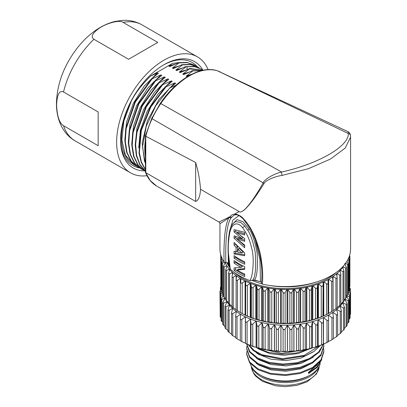 <?xml version="1.0" encoding="UTF-8"?>
<svg xmlns="http://www.w3.org/2000/svg" width="407" height="407" viewBox="0 0 407 407"><rect width="100%" height="100%" fill="white"/><g stroke="black" fill="none" stroke-linecap="round" stroke-linejoin="round"><path stroke-width="0.61" d="M221.169 289.565L219.953 291.417L220.446 291.6L221.759 291.137M221.062 286.503C220.304 287.393 220.218 287.79 220.808 287.688L220.808 290.003M220.421 290.481L220.421 287.556L220.808 287.688M221.764 292.714L220.187 295.284L220.787 295.513L223.29 294.556M223.362 295.126L221.118 299.099L221.84 299.379L225.04 298.046M225.183 298.362A62.052 35.826 0 0 0 225.631 299.313M226.607 301.099A62.052 35.826 0 0 0 226.938 301.633L226.938 301.719M225.061 298.082L222.741 302.823L223.585 303.164L226.938 301.633A62.052 35.826 180 0 0 226.964 301.668A62.052 35.826 0 0 0 229.472 305.087L229.472 305.204M226.964 301.668L225.03 306.42L226.007 306.822L229.472 305.087A62.052 35.826 180 0 0 229.502 305.118A62.052 35.826 0 0 0 232.621 308.364L232.621 308.537M229.502 305.118L227.966 309.849L229.08 310.317L232.621 308.364A62.052 35.826 180 0 0 232.651 308.399A62.052 35.826 0 0 0 236.34 311.436L236.34 311.716M232.651 308.399L231.517 313.075L231.517 334.727M231.578 312.622C231.42 313.721 231.812 314.051 232.768 313.604L236.34 311.436A62.052 35.826 180 0 0 236.381 311.467A62.052 35.826 0 0 0 240.598 314.27L240.598 314.876M323.484 317.618A62.052 35.826 0 0 0 328.337 315.181L328.556 319.5C328.48 320.604 327.961 320.864 326.989 320.284L323.484 317.618L323.484 343.483A62.052 35.826 180 0 1 323.433 343.503L323.433 317.638A62.052 35.826 0 0 1 318.167 319.77L321.581 322.644C322.537 323.285 323.102 323.056 323.275 321.957L323.433 317.638A62.052 35.826 180 0 0 323.484 317.618M323.484 343.483L324.654 343.62A62.963 36.35 0 0 0 328.408 341.732L328.556 319.5M318.167 345.635L318.167 319.77A62.052 35.826 180 0 1 318.111 319.79L317.582 324.089C317.307 325.173 316.702 325.366 315.771 324.669L312.49 321.586A62.052 35.826 0 0 0 318.111 319.79L318.111 345.655A62.052 35.826 180 0 0 318.167 345.635L319.302 345.843A62.963 36.35 0 0 0 323.382 344.195L323.433 343.503M312.49 347.456L312.49 321.586A62.052 35.826 180 0 1 312.428 321.606L311.533 325.859C311.162 326.923 310.526 327.08 309.625 326.328L306.512 323.056A62.052 35.826 0 0 0 312.428 321.606L312.428 347.471A62.052 35.826 180 0 0 312.49 347.456L313.583 347.726A62.963 36.35 0 0 0 317.933 346.337L318.111 345.655M306.512 348.921L306.512 323.056A62.052 35.826 180 0 1 306.451 323.066L305.194 327.259C304.736 328.296 304.075 328.413 303.215 327.61L300.3 324.155A62.052 35.826 0 0 0 306.451 323.066L306.451 348.931A62.052 35.826 180 0 0 306.512 348.921L307.55 349.257A62.963 36.35 0 0 0 312.128 348.138L312.428 347.471M300.3 350.02L300.3 324.155A62.052 35.826 180 0 1 300.239 324.165L298.641 328.266C298.092 329.273 297.415 329.349 296.606 328.495L293.925 324.872A62.052 35.826 0 0 0 300.239 324.165L300.239 350.03A62.052 35.826 180 0 0 300.3 350.02L301.272 350.417A62.963 36.35 0 0 0 306.033 349.577L306.451 348.931M293.925 350.737L293.925 324.872A62.052 35.826 180 0 1 293.859 324.878L291.936 328.876C291.31 329.848 290.618 329.879 289.876 328.978L287.459 325.198A62.052 35.826 0 0 0 293.859 324.878L293.859 350.742A62.052 35.826 180 0 0 293.925 350.737L294.821 351.19A62.963 36.35 0 0 0 299.705 350.646L300.239 350.03M287.459 351.063L287.459 325.198A62.052 35.826 180 0 1 287.388 325.203L285.165 329.075C284.462 330.006 283.771 330.001 283.089 329.054L280.962 325.137A62.052 35.826 0 0 0 287.388 325.203L287.388 351.068A62.052 35.826 180 0 0 287.459 351.063L288.263 351.572A62.963 36.35 0 0 0 293.218 351.322L293.859 350.742M280.962 351.002L280.962 325.137A62.052 35.826 180 0 1 280.896 325.132L278.388 328.861C277.62 329.751 276.933 329.701 276.333 328.719L274.516 324.679A62.052 35.826 0 0 0 280.896 325.132L280.896 350.997A62.052 35.826 180 0 0 280.962 351.002L281.669 351.556A62.963 36.35 0 0 0 286.65 351.607L287.388 351.068M274.516 350.549L274.516 324.679A62.052 35.826 180 0 1 274.45 324.674L271.688 328.246C270.864 329.085 270.192 328.993 269.668 327.976L268.188 323.84A62.052 35.826 0 0 0 274.45 324.674L274.45 350.539A62.052 35.826 180 0 0 274.516 350.549L275.122 351.139A62.963 36.35 0 0 0 280.062 351.49L280.896 350.997M268.188 349.705L268.188 323.84A62.052 35.826 180 0 1 268.121 323.83L265.14 327.223C264.265 328.011 263.609 327.884 263.181 326.836L262.042 322.619A62.052 35.826 0 0 0 268.121 323.83L268.121 349.694A62.052 35.826 180 0 0 268.188 349.705L268.681 350.33A62.963 36.35 0 0 0 273.529 350.976L274.45 350.539M262.042 348.489L262.042 322.619A62.052 35.826 180 0 1 261.981 322.609L258.811 325.814C257.896 326.551 257.27 326.378 256.929 325.31L256.156 321.037A62.052 35.826 0 0 0 261.981 322.609L261.981 348.473A62.052 35.826 180 0 0 262.042 348.489L262.423 349.14A62.963 36.35 0 0 0 267.129 350.076L268.121 349.694M256.156 346.901L256.156 321.037A62.052 35.826 180 0 1 256.1 321.021L252.767 324.033C251.826 324.71 251.236 324.506 250.992 323.417L250.59 319.108A62.052 35.826 0 0 0 256.1 321.021L256.1 346.886A62.052 35.826 180 0 0 256.156 346.901L256.415 347.573A62.963 36.35 0 0 0 260.928 348.789L261.981 348.473M250.59 344.973L250.59 319.108A62.052 35.826 180 0 1 250.534 319.088L247.085 321.896C246.123 322.512 245.574 322.273 245.431 321.174L245.401 316.855A62.052 35.826 0 0 0 250.534 319.088L250.534 344.953A62.052 35.826 180 0 0 250.59 344.973L250.722 345.655A62.963 36.35 0 0 0 254.991 347.135L256.1 346.886M240.303 318.61C240.344 319.714 240.852 319.988 241.819 319.424L241.819 341.524L240.303 340.705L240.298 318.757L240.644 314.296A62.052 35.826 0 0 0 245.345 316.829L245.345 342.694A62.052 35.826 180 0 0 245.401 342.719L245.411 343.406A62.963 36.35 0 0 0 249.384 345.136L250.534 344.953M241.819 319.424L245.345 316.829A62.052 35.826 180 0 0 245.401 316.855L245.401 342.719M349.45 288.833L350.33 288.838L350.33 292.078M349.908 291.498L349.908 288.99C350.524 289.102 350.463 288.705 349.725 287.795L349.45 287.484M348.295 292.277L350.035 292.908L350.564 292.709L349.237 290.644M346.372 295.599L349.455 296.81L350.096 296.561L348.295 293.564M344.912 299.252L348.168 300.656L348.931 300.351L346.357 295.64M347.085 325.427L347.085 304.039L346.194 304.4L342.801 302.798A62.052 35.826 0 0 0 343.406 301.902M343.986 300.966A62.052 35.826 0 0 0 344.887 299.308M347.085 304.039L344.897 299.293M343.554 308.007L340.059 306.201A62.052 35.826 0 0 0 342.775 302.839L344.576 307.585L343.554 308.007L343.554 330.108L344.429 329.019M340.272 311.436L336.716 309.417A62.052 35.826 0 0 0 340.028 306.232L341.432 310.948L340.272 311.436L340.272 333.537L341.341 332.509M336.391 314.647L332.814 312.413A62.052 35.826 0 0 0 336.681 309.447L337.637 313.695C337.764 314.794 337.347 315.115 336.391 314.647L336.391 336.747L337.683 335.79L337.637 313.695M331.944 317.608L328.383 315.155A62.052 35.826 0 0 0 332.768 312.439L333.358 316.732C333.384 317.836 332.916 318.132 331.944 317.608L331.944 339.708L333.379 338.828L333.358 316.732M236.381 311.467L235.668 315.751C235.607 316.855 236.06 317.155 237.027 316.651L240.598 314.27A62.052 35.826 180 0 0 240.644 314.296M237.027 316.651L237.027 338.751L235.643 337.841L235.668 315.751M332.768 312.439A62.052 35.826 180 0 0 332.814 312.413L332.814 312.749M328.337 315.181A62.052 35.826 180 0 0 328.383 315.155L328.383 316.127M240.771 312.774A62.052 35.826 180 0 1 240.354 312.52L237.464 310.79L237.464 280.179C236.559 280.621 236.121 280.331 236.152 279.304L236.604 275.9A62.052 35.826 0 0 0 240.354 278.388A62.052 35.826 0 0 0 240.893 278.714L240.746 282.137C240.791 283.155 241.28 283.42 242.206 282.926L245.075 280.962A62.052 35.826 0 0 0 245.675 281.252L245.675 315.384A62.052 35.826 180 0 1 245.075 315.094A62.052 35.826 180 0 1 241.382 313.131L240.822 312.81M247.42 315.99L247.42 285.373L250.234 283.241L250.234 317.368A62.052 35.826 180 0 1 245.675 315.384L245.675 281.252A62.052 35.826 180 0 0 250.234 283.241A62.052 35.826 0 0 0 250.885 283.491L250.885 317.623A62.052 35.826 180 0 1 250.234 317.368L245.823 315.293M253.052 318.106L253.052 287.495L255.784 285.19L255.784 319.322A62.052 35.826 180 0 1 250.885 317.623L251.338 317.511L251.338 286.899L250.885 283.491A62.052 35.826 180 0 0 255.784 285.19A62.052 35.826 0 0 0 256.471 285.404L256.471 319.536A62.052 35.826 180 0 1 255.784 319.322L251.338 317.511M259.035 319.877L259.035 289.26L261.65 286.798L261.65 320.93A62.052 35.826 180 0 1 256.471 319.536L257.219 319.388L257.219 288.772L256.471 285.404A62.052 35.826 180 0 0 261.65 286.798A62.052 35.826 0 0 0 262.378 286.966L262.378 321.098A62.052 35.826 180 0 1 261.65 320.93L257.219 319.388M265.303 321.271L265.303 290.659L267.781 288.039L267.781 322.171A62.052 35.826 180 0 1 262.378 321.098L263.41 320.894L263.41 290.283L262.378 286.966A62.052 35.826 180 0 0 267.781 288.039A62.052 35.826 0 0 0 268.528 288.166L268.528 322.298A62.052 35.826 180 0 1 267.781 322.171L263.41 320.894M271.79 322.283L271.79 291.666L274.099 288.909L274.099 323.036A62.052 35.826 180 0 1 268.528 322.298L269.841 322.023L269.841 291.407L268.528 288.166A62.052 35.826 180 0 0 274.099 288.909A62.052 35.826 0 0 0 274.867 288.985L274.867 323.117A62.052 35.826 180 0 1 274.099 323.036L269.841 322.023M278.429 322.899L278.429 292.282L280.54 289.387L280.54 323.519A62.052 35.826 180 0 1 274.867 323.117L276.439 322.756L276.439 292.14L274.867 288.985A62.052 35.826 180 0 0 280.54 289.387A62.052 35.826 0 0 0 281.318 289.418L281.318 323.55A62.052 35.826 180 0 1 280.54 323.519L276.439 322.756M285.139 323.107L285.139 292.491L287.032 289.479L287.032 323.606A62.052 35.826 180 0 1 281.318 323.55L283.135 323.087L283.135 292.475L281.318 289.418A62.052 35.826 180 0 0 287.032 289.479A62.052 35.826 0 0 0 287.815 289.458L287.815 323.59A62.052 35.826 180 0 1 287.032 323.606L283.135 323.087M291.85 322.914L291.85 292.297L293.508 289.173L293.508 323.306A62.052 35.826 180 0 1 287.815 323.59L289.855 323.01L289.855 292.399L287.815 289.458A62.052 35.826 180 0 0 293.508 289.173A62.052 35.826 0 0 0 294.281 289.112L294.281 323.239A62.052 35.826 180 0 1 293.508 323.306L291.85 322.914L289.855 323.01M298.489 322.313L298.489 291.697L299.888 288.482L299.888 322.614A62.052 35.826 180 0 1 294.281 323.239L296.525 322.532L296.525 291.916L294.281 289.112A62.052 35.826 180 0 0 299.888 288.482A62.052 35.826 0 0 0 300.646 288.37L300.646 322.502A62.052 35.826 180 0 1 299.888 322.614L298.489 322.313L296.525 322.532M304.985 321.316L304.985 290.7L306.11 287.408L306.11 321.54A62.052 35.826 180 0 1 300.646 322.502L303.067 321.652L303.067 291.036L300.646 288.37A62.052 35.826 180 0 0 306.11 287.408A62.052 35.826 0 0 0 306.847 287.25L306.847 321.382A62.052 35.826 180 0 1 306.11 321.54L304.985 321.316L303.067 321.652M311.263 319.933L311.263 289.316L312.108 285.963L312.108 320.095A62.052 35.826 180 0 1 306.847 321.382L309.422 320.38L309.422 289.769L306.847 287.25A62.052 35.826 180 0 0 312.108 285.963A62.052 35.826 0 0 0 312.81 285.765L312.81 319.897A62.052 35.826 180 0 1 312.108 320.095L309.422 320.38M317.257 318.177L317.257 287.561L317.806 284.167L317.806 318.299A62.052 35.826 180 0 1 312.81 319.897L315.506 318.737L315.506 288.12L312.81 285.765A62.052 35.826 180 0 0 317.806 284.167A62.052 35.826 0 0 0 318.472 283.928L318.472 318.06A62.052 35.826 180 0 1 317.806 318.299L315.506 318.737M322.899 316.071L323.148 282.036L323.148 316.168A62.052 35.826 180 0 1 318.472 318.06L321.26 316.732L321.26 286.116L318.472 283.928A62.052 35.826 180 0 0 323.148 282.036A62.052 35.826 0 0 0 323.769 281.756L323.769 315.888A62.052 35.826 180 0 1 323.148 316.168L321.26 316.732M328.078 313.726A62.052 35.826 180 0 1 323.769 315.888L326.618 314.392L326.618 283.776L323.769 281.756A62.052 35.826 180 0 0 328.078 279.594A62.052 35.826 0 0 0 328.642 279.278L328.642 313.41A62.052 35.826 180 0 1 328.078 313.726L326.618 314.392M329.309 313.029A62.052 35.826 180 0 1 329.136 313.131A62.052 35.826 180 0 1 328.642 313.41L331.527 311.742L331.527 281.125L328.642 279.278A62.052 35.826 180 0 0 332.539 276.867A62.052 35.826 0 0 0 333.043 276.521L333.043 310.653A62.052 35.826 180 0 1 332.901 310.75M332.539 276.867L332.901 280.464L332.901 310.892L331.527 311.742M333.043 310.653L337.164 307.89L337.128 277.269C337.21 278.307 336.808 278.612 335.923 278.19L333.043 276.521A62.052 35.826 180 0 0 336.477 273.886A62.052 35.826 0 0 0 336.92 273.514L336.92 276.16M336.92 307.641L340.873 304.655L340.801 274.018C340.98 275.046 340.634 275.376 339.769 275.01L336.92 273.514A62.052 35.826 180 0 0 339.86 270.686A62.052 35.826 0 0 0 340.227 270.284L340.227 271.983M343.864 301.18L340.873 303.917M346.281 297.558L343.986 300.096M348.036 293.813L347.583 294.938L346.469 296.037M349.099 289.982C349.633 289.921 349.552 290.303 348.855 291.132L348.295 291.748M349.46 286.111C350.071 286.014 350.061 286.396 349.425 287.266M240.893 278.714A62.052 35.826 180 0 0 245.075 280.962L245.075 315.094L240.893 312.846M237.464 310.79L236.136 309.92L236.152 279.304M236.604 275.9A62.052 35.826 0 0 1 236.121 275.544L236.121 309.676L232.097 306.827M232.428 306.588L228.627 303.505M228.541 302.671L225.773 299.99M225.631 298.769L224.16 297.431L223.575 296.321M223.362 294.632L222.431 293.681C221.688 292.857 221.561 292.475 222.049 292.547M221.759 290.267L221.393 289.845C220.711 288.98 220.655 288.594 221.22 288.695M220.838 285.653L220.736 254.731M237.464 280.179L240.354 278.388L240.354 312.52M232.428 274.705L232.428 272.461A62.052 35.826 0 0 0 232.845 272.843L232.097 276.211C231.954 277.223 232.341 277.538 233.247 277.157L236.121 275.544A62.052 35.826 180 0 1 232.845 272.843M229.319 270.665L229.319 269.169A62.052 35.826 0 0 0 229.66 269.571L228.541 273.402L228.541 303.53M226.816 266.788L226.816 265.705A62.052 35.826 0 0 0 227.086 266.132L225.631 270.009L225.631 300.04M224.959 262.596L224.959 262.932M343.015 302.228L343.015 271.611L343.986 271.159L342.643 267.297A62.052 35.826 0 0 0 342.933 266.875L342.933 268.076M247.42 285.373C246.494 285.923 245.965 285.689 245.823 284.676M253.052 287.495C252.142 288.095 251.567 287.897 251.338 286.899M259.035 289.26C258.145 289.916 257.539 289.753 257.219 288.772M265.303 290.659C264.448 291.366 263.817 291.244 263.41 290.283M271.79 291.666C270.981 292.43 270.329 292.343 269.841 291.407M278.429 292.282C277.666 293.091 277.004 293.045 276.439 292.14M285.139 292.491C284.437 293.345 283.771 293.34 283.135 292.475M291.85 292.297C291.214 293.193 290.552 293.223 289.855 292.399M298.489 291.697C297.929 292.628 297.278 292.699 296.525 291.916M304.985 290.7C304.507 291.661 303.866 291.773 303.067 291.036M311.263 289.316C310.872 290.303 310.256 290.456 309.422 289.769M317.257 287.561C316.956 288.568 316.371 288.756 315.506 288.12M322.899 285.455C322.69 286.477 322.146 286.701 321.26 286.116M328.078 279.594L328.128 313.634M328.128 283.018C328.017 284.05 327.513 284.305 326.618 283.776M332.89 280.281C332.875 281.318 332.422 281.598 331.527 281.125M336.477 273.886L337.128 277.269M339.86 270.686L340.801 274.018M343.015 271.611L340.227 270.284A62.052 35.826 180 0 0 342.643 267.297M344.795 263.756L346.469 267.653L345.629 268.04L342.933 266.875A62.052 35.826 180 0 0 343.696 265.71M346.947 261.258L348.295 264.001L347.583 264.326L345.009 263.324M348.453 258.394L349.45 260.251L348.855 260.516L347.619 260.078M349.527 255.586L349.908 256.441L349.196 256.573M232.051 306.837L232.097 276.211M229.66 269.571A62.052 35.826 180 0 0 232.428 272.461L229.594 273.901L228.541 273.402M227.086 266.132A62.052 35.826 180 0 0 229.319 269.169L226.557 270.441L225.631 270.009M225.178 262.622A62.052 35.826 180 0 0 226.816 265.705L224.16 266.814L223.362 266.448L225.147 262.551M224.328 262.347L222.431 263.064L221.759 262.759L223.016 260.302M222.303 258.918L221.393 259.234L220.838 258.984L221.657 257.448M220.925 255.387L220.604 255.164M336.324 272.38A60.48 34.921 180 0 1 328.027 278.357A60.48 34.921 180 0 1 294.587 288.166A60.48 34.921 180 0 1 242.491 278.357A60.48 34.921 180 0 1 234.193 272.38M229.736 267.516A60.48 34.921 180 0 1 226.74 262.495M227.717 262.703A59.178 34.163 0 0 0 229.512 266.198M235.826 273.514A59.178 34.163 0 0 0 242.959 278.627M277.966 288.329L284.345 288.583M334.691 273.514A59.178 34.163 180 0 1 327.559 278.627M315.664 282.239L315.491 282.341C305.24 285.617 295.167 287.098 285.256 286.787A55.52 32.051 180 0 1 269.297 285.434M261.492 283.699A55.52 32.051 180 0 1 252.386 280.565M260.053 281.603L252.772 279.996M294.505 286.197L285.256 286.787M230.281 269.225L229.95 268.686C228.602 260.999 227.971 253.785 228.057 247.054L228.398 239.204L229.227 233.094C229.823 229.37 231.09 226.206 233.023 223.601L235.536 221.632L240.654 222.314L244.714 226.002L247.644 230.174C250.407 233.776 252.935 241.148 255.23 252.289C256.242 267.15 255.438 276.48 252.823 280.275L249.99 280.606C253.358 275.29 254.309 256.308 251.714 248.504C249.969 240.369 246.932 233.46 242.592 227.778C239.784 223.499 232.529 220.034 229.716 232.957C228.393 240.568 227.966 247.37 228.429 253.363L230.281 269.225A65.313 37.709 0 0 0 249.99 280.606M261.513 282.321L260.475 281.71A62.052 35.826 0 0 1 254.65 280.031L252.823 280.275M145.396 135.76L151.745 118.422L152.137 118.737C149.964 123.102 147.843 128.933 145.772 136.233L195.66 162.5C198.326 171.627 199.944 180.55 200.498 189.265C200.188 196.189 198.575 200.254 195.66 201.465L145.777 172.665L145.772 136.233L145.396 135.76L145.436 172.288C147.833 178.475 151.531 183.033 156.537 185.974L218.961 222.013L230.174 216.651C230.998 215.267 232.494 214.408 234.666 214.072L239.072 211.533C239.952 212.683 241.987 211.899 245.172 209.173C248.529 205.672 252.823 201.394 264.057 183.582C264.881 180.922 273.992 176.521 282.112 175.397L308.409 168.707L330.372 159.091L345.187 148.107L350.575 137.128L350.575 248.865A65.313 37.709 180 0 1 262.271 284.162L261.513 283.175M229.217 264.25A62.052 35.826 0 0 1 228.373 263.171L224.12 262.139A65.313 37.709 180 0 1 219.943 248.865L219.943 223.713L229.004 217.735A1.959 1.776 -120.1 0 0 228.658 217.14M254.65 280.031C257.071 276.256 257.906 267.297 257.148 253.159C254.884 241.102 252.238 233.125 249.216 229.233L242.908 221.642L237.067 219.632L232.59 224.15M229.863 230.331L232.916 220.08L238.726 215.725L239.199 215.781M254.863 238.278L259.936 259.6L260.475 281.71M228.373 263.171L228.215 253.739M225.829 262.576C225.275 238.283 227.035 223.367 231.12 217.816L234.111 215.089M234.676 214.072A1.307 1.063 87.1 0 0 235.643 214.738L235.918 214.738A1.307 1.079 91.9 0 1 234.956 213.909C238.731 214.779 241.616 216.443 243.605 218.91C246.856 222.4 249.45 226.027 251.394 229.797C254.98 236.711 256.293 239.815 258.888 248.489C261.533 256.369 263.639 274.832 262.271 284.162M350.575 137.128L350.478 135.648C350.259 133.74 349.465 132.433 348.102 131.71L217.48 70.823L348.285 133.491A2.707 2.523 -4 0 1 350.478 135.628M200.498 189.265L239.072 211.533C239.962 212.693 241.982 211.884 245.126 209.112C248.397 205.545 252.701 201.18 263.212 182.865A2.121 1.297 30.7 0 0 264.057 183.582M229.299 216.885A1.959 1.735 -103.9 0 1 229.502 217.236L229.004 217.735C227.157 220.467 225.758 226.099 224.801 234.636C223.977 244.409 223.748 253.576 224.12 262.139M231.659 217.033A1.307 1.165 35.8 0 1 230.179 216.651L229.502 217.236A1.307 1.124 33.4 0 0 231.12 217.811L234.05 215.115L235.663 214.738A1.307 1.063 87.1 0 0 235.79 214.723M237.917 249.211L241.946 252.951L243.244 252.101L239.336 248.433L237.917 249.211L237.917 252.228L241.946 252.951M241.097 267.409A65.313 37.709 0 0 1 234.066 263.049L234.066 260.551A65.313 37.709 0 0 0 244.688 266.687L244.688 269.302L237.154 270.019A65.313 37.709 0 0 0 244.688 274.064L244.688 276.562A65.313 37.709 0 0 1 234.066 270.426L234.066 267.857L241.097 267.409L242.419 266.58A63.355 36.579 0 0 1 235.602 262.347L235.602 261.63M234.066 258.119L234.066 255.621A65.313 37.709 0 0 0 244.688 261.757L244.688 264.255A65.313 37.709 0 0 1 234.066 258.119L235.602 257.417L235.602 256.7M236.101 247.344L234.066 245.09L234.066 242.44L244.688 252.92L244.688 255.744L234.066 253.958L234.066 251.226L236.101 251.785L236.101 247.344L237.576 246.601L235.602 244.215M241.768 238.538L234.066 235.811L234.066 238.151L244.688 247.756L244.688 245.126L236.95 238.96L244.688 241.361L244.688 238.68L236.838 232.672L244.688 235.022L244.688 232.285L234.066 229.624L234.066 231.965L241.768 238.538L243.071 237.693L240.451 235.648M234.066 270.426L235.602 269.724L235.602 267.811M235.602 269.724A63.355 36.579 0 0 0 244.688 275.101M237.154 270.019L238.599 269.251L244.688 268.584M235.602 257.417A63.355 36.579 0 0 0 244.688 262.795M234.066 253.958L235.602 253.256L235.602 251.658M235.602 253.256L244.688 254.751M236.101 251.785L237.576 251.038L237.576 246.601M236.95 238.96L238.4 238.202L244.688 240.171M236.838 232.672L238.293 231.914L244.688 233.852M234.066 231.965L235.602 231.262L235.602 230.143M235.602 231.262L236.981 232.595M234.066 238.151L235.602 237.449L235.602 236.462M235.602 237.449L236.986 238.94M237.413 239.377L244.688 245.925M234.066 263.049L235.602 262.347M234.066 245.09L235.602 244.383M151.745 118.422L160.333 103.373L160.79 103.556C156.99 109.249 154.105 114.311 152.137 118.737L263.212 182.865C263.97 179.802 273.016 174.033 281.527 172.034C318.243 164.021 349.308 146.082 348.285 133.491L348.102 131.71M282.112 175.397A2.701 0.432 79.2 0 1 281.527 172.034L160.79 103.556C177.757 79.106 200.341 65.675 217.48 70.823A1.307 1.058 107.4 0 0 217.358 70.777L220.197 71.881M195.66 201.465L195.66 162.5M145.436 172.288L150.229 180.535L156.537 185.974M145.396 156.364A54.996 31.751 -60 0 1 145.396 140.222M175.91 85.312L169.785 87.963L155.845 105.596L146.22 126.368L142.526 146.876L145.396 163.879M163.273 65.125A59.437 34.315 -60 0 1 197.599 66.987M139.504 167.928A59.437 34.315 -60 0 1 120.564 139.102M179.675 62.485L172.502 63.416L150.738 75.982C141.799 84.595 135.292 93.04 131.217 101.323A58.262 33.639 120 0 0 121.439 140.12C121.963 148.962 124.486 155.866 129.004 160.841L133.862 164.738M137.327 166.738L130.83 160.857L126.592 152.142L124.857 141.148L125.738 128.556L134.905 101.826L151.745 78.587L152.157 78.826L135.322 102.065L126.15 128.795L125.275 141.387L127.004 152.381L131.247 161.096L137.739 166.977L139.301 167.791M140.791 168.737L134.295 162.856L130.052 154.141L128.322 143.147L129.202 130.555L138.37 103.826L155.209 80.586L155.622 80.825L138.787 104.07L129.614 130.8L128.739 143.386L130.469 154.385L134.712 163.095L141.204 168.976L142.765 169.79M144.668 170.976L137.759 164.855L133.516 156.14L131.787 145.146L132.662 132.555L141.834 105.825L158.669 82.585L159.086 82.825L142.252 106.069L133.079 132.799L132.199 145.385L133.934 156.385L138.177 165.094L145.396 171.378M145.396 171.174L139.784 164.657L136.325 155.662L135.216 144.709L136.513 132.428L145.854 106.776L162.134 84.585L162.551 84.824L146.378 106.822L137.006 132.265L135.638 144.48L136.635 155.423L139.947 164.459L145.396 171.082M145.396 169.77L141.229 162.429L139.016 153.159L140.781 130.764L150.29 107.005L165.598 86.584L166.015 86.823L150.839 107.01L141.321 130.51L139.362 152.773L141.417 162.057L145.396 169.485M172.502 63.416L168.905 66.102L169.785 66.606L178.571 62.668L186.762 62.419L193.854 64.825M178.571 62.668L178.988 62.907L172.37 68.101L173.25 68.605L182.036 64.667L190.227 64.418L197.319 66.824M195.752 66.015L194.271 65.064L187.179 62.658L178.988 62.907M182.036 64.667L182.448 64.906L175.834 70.101L176.714 70.609L185.5 66.667L193.691 66.417L201.2 69.063M199.216 68.015L197.736 67.063L190.644 64.657L182.448 64.906M185.5 66.667L186.854 66.748L187.22 69.383M202.681 70.014L201.195 69.063L194.526 66.723L186.854 66.748M185.913 66.906L179.299 72.1L180.179 72.609L189.906 68.508L203.195 70.263M188.96 68.666L189.377 68.91L182.763 74.099L183.638 74.608L192.425 70.665L201.674 70.594M203.134 70.274L189.377 68.91M192.425 70.665L192.842 70.91L186.228 76.099L187.103 76.608L189.606 75.397M201.272 70.691L192.842 70.91M131.217 101.323L123.85 121.113L121.83 139.957L125.463 155.27L134.279 164.977L135.841 165.791M151.745 78.587L158.359 73.392L157.478 72.889L150.738 75.982M155.209 80.586L161.823 75.392L160.943 74.888L152.157 78.826M158.669 82.585L165.288 77.391L164.408 76.887L155.622 80.825M169.785 87.963L175.676 83.394L174.801 82.886L166.015 86.823M165.598 86.584L172.212 81.395L171.337 80.886L162.551 84.824M162.134 84.585L168.752 79.39L167.872 78.887L159.086 82.825M178.581 66.117L172.37 68.101M160.943 74.888L147.512 88.314L136.691 105.55L129.975 124.277L128.291 142.002M164.408 76.887L150.972 90.313L140.156 107.55L133.44 126.282L131.756 144.002M182.041 68.117L175.834 70.101M157.478 72.889L144.047 86.315L133.226 103.546L126.511 122.278L124.827 140.003M175.117 64.118L168.905 66.102M185.506 70.116L179.299 72.1M188.97 72.115L182.763 74.099M167.872 78.887L154.436 92.313L143.62 109.549L136.905 128.281L135.221 146.006M191.748 74.272L186.228 76.099M171.337 80.886L157.901 94.317L147.085 111.549L140.369 130.281L138.685 148.006M174.801 82.886L158.974 99.476L147.344 120.889L142.196 143.04L144.561 161.701M144.526 170.894A61.396 35.45 -60 0 1 120.558 139.911A61.396 35.45 -60 0 1 163.97 64.718A61.396 35.45 -60 0 1 202.854 70.096M208.135 69.658A66.946 38.655 -60 0 0 197.446 56.868A66.946 38.655 -60 0 0 145.854 74.802A66.946 38.655 -60 0 0 116.631 142.18A66.946 38.655 120 0 0 130.499 172.827A66.946 38.655 120 0 0 146.963 175.682M63.517 125.712L98.158 145.711L98.158 111.981L63.517 91.982A66.946 38.655 -60 0 1 93.946 39.286C90.756 37.098 92.038 33.786 97.792 29.355C104.177 24.038 119.312 19.226 123.153 22.421A66.946 38.655 -60 0 1 142.023 24.868C136.091 21.53 129.68 20.024 122.807 20.35L115.313 21.378C109.203 22.807 103.307 25.371 97.619 29.065C90.792 33.506 84.539 39.153 78.856 46.016C64.525 63.828 57.046 82.997 56.425 103.515C56.364 120.604 63.721 134.58 75.076 140.827A66.946 38.655 -60 0 1 63.517 125.712C59.361 123.062 57.051 116.107 56.588 104.848C57.117 94.332 59.422 90.049 63.517 91.982M98.158 145.711L98.158 111.981M157.794 42.42L128.581 59.285L157.794 42.42L123.153 22.421M128.581 59.285L93.946 39.286M229.08 310.317L229.08 332.412L231.517 334.137M232.768 313.604L232.768 335.704L235.643 337.286M237.027 338.751L239.408 340.176L240.298 340.145M240.532 340.847L240.303 340.705L240.532 340.847A62.963 36.35 0 0 0 240.735 340.964A62.963 36.35 0 0 0 244.169 342.806L245.345 342.694M328.556 341.03L329.573 341.086A62.963 36.35 0 0 0 329.777 340.964A62.963 36.35 0 0 0 329.858 340.924M333.379 338.273L334.005 338.268L336.391 336.747M337.683 335.215L340.272 333.537M313.115 362.652L301.078 368.722L286.06 371.25L270.976 369.887L258.587 364.987L256.217 363.319M313.115 357.321L301.053 363.4L286.065 365.918L270.97 364.555L258.587 359.651L256.217 357.982M313.115 351.989L301.038 358.068L286.07 360.587L270.96 359.218L258.587 354.319L256.217 352.65M320.253 363.42A35.338 20.401 180 0 1 310.246 375.02A35.338 20.401 180 0 1 260.271 375.02A35.338 20.401 180 0 1 258.587 373.977A35.338 20.401 180 0 1 250.33 363.695M310.261 348.626L298.117 353.561L283.944 355.296L269.999 353.658L258.587 348.987L256.634 347.639M246.866 351.49L246.657 353.769L249.618 361.96L258.007 368.849L270.543 373.336L285.322 374.684L300.086 372.639L312.596 367.465L320.945 359.895L323.86 351.032L323.677 348.824M246.866 346.154L246.657 348.423L249.608 356.613L257.987 363.507L270.518 367.994L285.287 369.353L300.056 367.318L312.571 362.149L320.93 354.583L323.86 345.721L323.682 343.503M246.693 343.996L249.852 351.602L257.723 358.028L269.246 362.378L282.901 364.031L296.866 362.729L309.289 358.603L318.523 352.162L323.331 344.215M317.511 364.652L308.44 372.369L308.654 373.509L317.47 367.185L321.845 359.289M308.44 372.369L308.654 373.509M308.654 372.664L316.788 367.043L321.388 360.063M246.667 354.309L249.618 362.81L258.007 369.693L270.543 374.181L285.322 375.529L300.086 373.489L312.596 368.31L320.945 360.739L323.86 351.877M246.673 349.028L249.608 357.458L257.987 364.351L270.518 368.844L285.287 370.197L300.056 368.162L312.571 362.993L320.93 355.428L323.86 346.566M246.657 343.981L249.455 351.923L257.366 358.674L269.256 363.222L283.435 364.881L297.868 363.359L310.505 358.832L319.536 351.897L323.677 343.503M248.25 344.673L253.23 350.519L261.146 355.225L282.682 359.539L305.138 355.891L314.133 351.322L320.477 345.395M256.848 347.705L268.294 352.32L282.066 354.192L296.271 353.027L308.969 348.936M248.906 344.943L254.136 350.381L261.96 354.721L282.616 358.694L304.141 355.408L319.495 345.772M260.159 348.601L281.903 353.342L304.899 349.801M310.246 375.02L308.857 375.819A33.374 19.271 180 0 1 261.655 375.819L260.271 375.02M252.61 368.396A33.964 19.607 0 0 0 307.539 377.793A33.964 19.607 0 0 0 317.908 368.396M350.564 292.709L350.564 313.985L350.096 314.926M349.705 317.719C350.295 317.613 350.213 318.009 349.455 318.905L348.931 319.47M348.636 321.586C349.14 321.515 348.987 321.906 348.168 322.751L347.085 323.794M346.871 325.366C347.288 325.325 347.064 325.702 346.194 326.5L344.576 327.894M341.224 331.914L343.554 330.108M329.573 341.086L331.944 339.708M328.556 319.688L328.556 341.59L326.989 342.379L326.989 320.284M324.654 343.62L326.989 342.379M323.275 321.957L323.382 344.195M323.275 344.057L319.302 345.843M317.582 324.089L317.582 346.184L317.933 346.337M317.582 346.184L313.583 347.726M311.533 325.859L311.533 347.96L312.128 348.138M311.533 347.96L307.55 349.257M305.194 327.259L305.194 349.359L306.033 349.577M305.194 349.359L301.272 350.417M298.641 328.266L298.641 350.366L299.705 350.646M298.641 350.366L294.821 351.19M291.936 328.876L291.936 350.971L293.218 351.322M291.936 350.971L288.263 351.572M285.165 329.075L285.165 351.17L286.65 351.607M285.165 351.17L281.669 351.556M278.388 328.861L278.388 350.961L280.062 351.49M278.388 350.961L276.333 350.814L275.122 351.139M271.688 328.246L271.688 350.341L273.529 350.976M271.688 350.341L269.668 350.071L268.681 350.33M265.14 327.223L265.14 349.323L267.129 350.076M265.14 349.323L263.181 348.931L262.423 349.14M258.811 325.814L258.811 347.914L260.928 348.789M258.811 347.914L256.415 347.573M252.767 324.033L252.767 346.128L254.991 347.135M252.767 346.128L250.722 345.655M247.085 321.896L247.085 343.991L249.384 345.136M247.085 343.991L245.411 343.406M241.819 341.524L244.169 342.806M220.187 313.324L219.953 291.417M220.787 295.513L220.787 317.608L221.118 317.979M220.787 317.608C220.055 316.697 219.994 316.3 220.609 316.417M221.84 299.379L221.84 321.479L222.741 322.375M221.84 321.479C221.042 320.614 220.909 320.223 221.444 320.304M223.585 303.164L223.585 325.264L225.03 326.551M223.585 325.264C222.736 324.45 222.532 324.069 222.98 324.12M226.007 306.822L226.007 328.922L228.317 330.779M226.007 328.922C225.112 328.159 224.842 327.793 225.198 327.818M229.08 332.412L228.078 331.369M232.768 335.704L231.578 334.722M242.592 227.772L244.714 226.002M249.216 229.233L247.649 230.174M243.605 218.91A1.307 0.254 135.9 0 0 243.503 219.241M251.394 229.797A1.307 0.341 151.6 0 1 250.921 229.777C259.758 248.067 263.258 265.944 261.421 283.404M217.236 70.752A1.307 1.058 107.4 0 1 217.358 70.777C200.763 65.166 176.323 79.457 160.333 103.373M242.206 313.538L242.206 282.926M328.128 313.629L328.128 283.074M332.89 310.892L332.89 280.637M335.923 308.806L335.923 278.19M339.769 305.621L339.769 275.01M345.629 298.652L345.629 268.04M347.583 294.938L347.583 264.326M348.855 291.132L348.855 260.516M349.425 260.073L349.425 256.649M233.247 307.773L233.247 277.157M229.594 304.512L229.594 273.901M226.557 301.053L226.557 270.441M224.16 297.431L224.16 266.814M222.431 293.681L222.431 263.064M221.393 289.845L221.393 259.234M221.052 258.343L221.052 255.794M307.824 380.316A33.964 19.607 180 0 1 307.539 380.459A33.964 19.607 180 0 1 271.642 383.623A33.964 19.607 180 0 1 251.307 366.254L253.902 373.855L255.789 376.236L262.571 381.39L275.534 385.795L285.129 386.65L296.851 385.419L307.143 381.812L316.615 373.855L319.21 366.249A33.964 19.607 180 0 1 307.824 380.316M350.035 292.908L350.035 296.245M349.455 296.81L349.455 318.905M348.168 300.656L348.168 322.751M346.194 304.4L346.194 326.5M321.581 322.644L321.581 344.744M315.771 324.669L315.771 346.764M309.625 326.328L309.625 348.428M303.215 327.61L303.215 349.705M296.606 328.495L296.606 350.595M289.876 328.978L289.876 351.078M283.089 329.054L283.089 351.149M276.333 328.719L276.333 350.814M269.668 327.976L269.668 350.071M263.181 326.836L263.181 348.931M256.929 325.31L256.929 347.41M250.992 323.417L250.992 345.512M245.431 321.174L245.431 343.274M240.303 318.905L240.303 340.7M220.446 291.6L220.446 294.566M329.136 313.131L329.69 312.805M235.918 214.738C238.878 215.14 239.967 215.985 243.498 219.241L250.921 229.777M218.961 222.013C219.8 222.878 220.131 223.443 219.943 223.713M130.499 172.827L75.076 140.827M197.446 56.868L142.023 24.868M343.986 271.159L343.986 301.221M346.469 267.653L346.469 297.629M348.295 264.001L348.295 293.92M349.45 260.251L349.45 290.13M349.908 256.441L349.908 286.304M349.679 255.087L349.679 255.815M223.362 266.448L223.362 296.403M221.759 262.759L221.759 292.664M220.838 258.984L220.838 288.858M329.777 340.964L330.036 340.817M240.735 340.964L240.481 340.817M350.096 317.852L350.096 296.561M348.931 321.683L348.931 300.351M344.576 329.06L344.576 307.585M341.432 332.524L341.432 310.948M220.187 316.565L220.187 295.284M221.118 320.411L221.118 299.099M222.741 324.191L222.741 302.823M225.03 327.864L225.03 306.42M227.966 331.39L227.966 309.849"/></g></svg>

